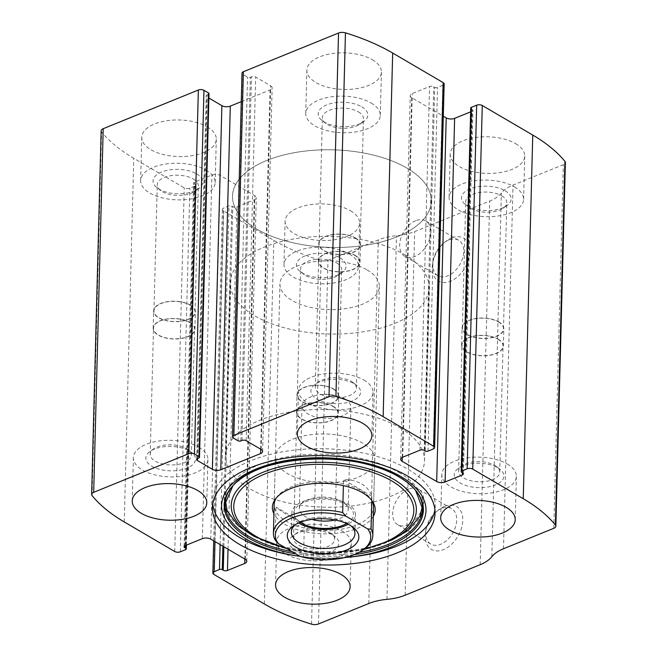 <?xml version="1.0" encoding="UTF-8"?>
<svg xmlns="http://www.w3.org/2000/svg" width="657" height="657" viewBox="0 0 657 657"><rect width="100%" height="100%" fill="white"/><g stroke="black" fill="none" stroke-linecap="round" stroke-linejoin="round"><path stroke-width="0.49" stroke-dasharray="3.29 2.46" d="M215.011 541.582L223.741 208.014A3.975 1.955 -178.5 0 0 222.378 209.435A3.975 1.955 -178.5 0 0 223.347 210.757L273.846 240.331A188.879 92.727 -178.5 0 0 321.068 260.517A5.962 2.932 -178.5 0 0 327.991 260.336L378.301 239.887A41.752 20.498 -178.5 0 1 396.475 235.732A41.752 20.498 -178.5 0 0 414.649 231.576L489.695 201.058A41.752 20.498 -178.5 0 0 501.348 193.092A41.752 20.498 -178.5 0 1 513.01 185.118L563.32 164.669A5.962 2.932 -178.5 0 0 565.373 162.534M101.145 130.833A5.962 2.932 -178.5 0 0 101.597 131.991A188.879 92.727 -178.5 0 0 133.757 158.296L184.256 187.869A3.975 1.955 -178.5 0 0 189.865 188.173L195.113 186.038A1.987 0.977 -178.5 0 0 195.802 185.323A1.987 0.977 -178.5 0 0 195.318 184.666L194.341 184.091A2.981 1.462 -178.5 0 1 193.61 183.098A2.981 1.462 -178.5 0 1 194.636 182.03L211.891 175.017A5.962 2.932 -178.5 0 1 220.309 175.468L254.842 195.696A5.962 2.932 -178.5 0 1 256.296 197.683A5.962 2.932 -178.5 0 1 254.243 199.818L236.988 206.832A2.981 1.462 -178.5 0 1 232.775 206.602L231.798 206.027A1.987 0.977 -178.5 0 0 228.997 205.879L223.741 208.014M451.605 237.965A24.851 16.17 -59.6 0 0 445.569 241.538A24.851 16.17 -59.6 0 0 432.602 263.679A24.851 16.17 -59.6 0 0 448.468 281.943A24.851 16.17 -59.6 0 0 469.739 253.15A24.851 16.17 -59.6 0 0 451.605 237.965M444.575 506.358A24.851 16.17 -59.6 0 0 438.548 509.939A24.851 16.17 -59.6 0 0 425.58 532.08A24.851 16.17 -59.6 0 0 441.447 550.336A24.851 16.17 -59.6 0 0 462.717 521.543A24.851 16.17 -59.6 0 0 444.575 506.358M372.289 59.705A37.277 18.297 1.5 0 1 381.413 72.122A37.277 18.297 1.5 0 1 343.668 89.442A37.277 18.297 1.5 0 1 306.876 70.176A37.277 18.297 1.5 0 1 331.325 53.71A37.277 18.297 1.5 0 1 372.289 59.705M515.63 143.653A37.277 18.297 1.5 0 1 524.754 156.07A37.277 18.297 1.5 0 1 487.009 173.391A37.277 18.297 1.5 0 1 450.217 154.116A37.277 18.297 1.5 0 1 474.666 137.65A37.277 18.297 1.5 0 1 515.63 143.653M207.177 126.834A37.277 18.297 1.5 0 1 216.301 139.251A37.277 18.297 1.5 0 1 178.556 156.571A37.277 18.297 1.5 0 1 141.772 137.297A37.277 18.297 1.5 0 1 166.221 120.831A37.277 18.297 1.5 0 1 207.177 126.834M350.518 210.774A37.277 18.297 1.5 0 1 359.642 223.191A37.277 18.297 1.5 0 1 321.897 240.511A37.277 18.297 1.5 0 1 285.113 221.237A37.277 18.297 1.5 0 1 309.562 204.77A37.277 18.297 1.5 0 1 350.518 210.774M198.8 458.003L208.326 94.37A1.987 0.977 -178.5 0 0 209.008 93.655M208.326 94.37L207.201 94.822A2.981 1.462 -178.5 0 0 206.175 95.889A2.981 1.462 -178.5 0 0 206.906 96.883L208.893 98.049M241.267 101.663L270.076 89.952A5.962 2.932 -178.5 0 0 272.129 87.816A5.962 2.932 -178.5 0 0 270.668 85.829L255.68 77.05A2.981 1.462 -178.5 0 0 251.475 76.82L250.35 77.28A1.987 0.977 -178.5 0 1 247.549 77.132L242.983 74.455A3.975 1.955 -178.5 0 1 242.014 73.132M433.259 448.986L442.777 85.353A3.975 1.955 -178.5 0 0 444.148 83.932M442.777 85.353L437.529 87.488A1.987 0.977 -178.5 0 1 434.72 87.332L433.743 86.765A2.981 1.462 -178.5 0 0 429.538 86.535L412.276 93.549A5.962 2.932 -178.5 0 0 410.223 95.684A5.962 2.932 -178.5 0 0 411.684 97.671L443.303 116.19M470.626 111.846L471.89 111.337A2.981 1.462 -178.5 0 0 472.917 110.269A2.981 1.462 -178.5 0 0 472.186 109.276L471.209 108.701A1.987 0.977 -178.5 0 1 470.724 108.044M441.652 508.452A20.548 13.37 -59.6 0 0 436.667 511.409A20.548 13.37 -59.6 0 0 425.95 529.723A20.548 13.37 -59.6 0 0 430.803 544.086A20.548 13.37 -59.6 0 0 452.722 533.106A20.548 13.37 -59.6 0 0 451.573 508.617A20.548 13.37 -59.6 0 0 441.652 508.452M408.638 489.12A20.548 13.37 -59.6 0 0 393.773 506.777A20.548 13.37 -59.6 0 0 397.789 524.746A20.548 13.37 -59.6 0 0 419.708 513.774A20.548 13.37 -59.6 0 0 418.558 489.284A20.548 13.37 -59.6 0 0 408.638 489.12M448.682 240.06A20.548 13.37 -59.6 0 0 443.697 243.016A20.548 13.37 -59.6 0 0 432.979 261.322A20.548 13.37 -59.6 0 0 437.833 275.685A20.548 13.37 -59.6 0 0 459.752 264.714A20.548 13.37 -59.6 0 0 458.602 240.224A20.548 13.37 -59.6 0 0 448.682 240.06M415.667 220.727A20.548 13.37 -59.6 0 0 400.795 238.384A20.548 13.37 -59.6 0 0 404.819 256.353A20.548 13.37 -59.6 0 0 426.738 245.373A20.548 13.37 -59.6 0 0 425.588 220.892A20.548 13.37 -59.6 0 0 415.667 220.727M342.133 531.119A37.277 18.297 1.5 0 1 351.257 543.536A37.277 18.297 1.5 0 1 313.512 560.856A37.277 18.297 1.5 0 1 276.72 541.582A37.277 18.297 1.5 0 1 301.177 525.115A37.277 18.297 1.5 0 1 342.133 531.119M332.754 534.929A24.851 12.204 1.5 0 1 334.692 536.227A24.851 12.204 1.5 0 1 330.192 552.135A24.851 12.204 1.5 0 1 297.309 551.272A24.851 12.204 1.5 0 1 293.646 535.151A24.851 12.204 1.5 0 1 332.754 534.929M329.6 532.507A20.548 10.085 1.5 0 1 331.21 533.574A20.548 10.085 1.5 0 1 334.627 539.348A20.548 10.085 1.5 0 1 313.824 548.899A20.548 10.085 1.5 0 1 293.548 538.272A20.548 10.085 1.5 0 1 297.268 532.687A20.548 10.085 1.5 0 1 329.6 532.507M332.902 406.387A20.548 10.085 1.5 0 1 337.928 413.228A20.548 10.085 1.5 0 1 317.126 422.771A20.548 10.085 1.5 0 1 296.849 412.153A20.548 10.085 1.5 0 1 310.326 403.078A20.548 10.085 1.5 0 1 332.902 406.387M333.148 406.281A20.876 10.249 1.5 0 1 338.256 413.237A20.876 10.249 1.5 0 1 317.126 422.936A20.876 10.249 1.5 0 1 296.521 412.144A20.876 10.249 1.5 0 1 310.211 402.922A20.876 10.249 1.5 0 1 333.148 406.281M333.6 388.969A20.876 10.249 1.5 0 1 338.716 395.925A20.876 10.249 1.5 0 1 317.577 405.624A20.876 10.249 1.5 0 1 296.972 394.832A20.876 10.249 1.5 0 1 310.662 385.61A20.876 10.249 1.5 0 1 333.6 388.969M333.354 389.067A20.548 10.085 1.5 0 1 338.388 395.916A20.548 10.085 1.5 0 1 317.577 405.459A20.548 10.085 1.5 0 1 297.301 394.841A20.548 10.085 1.5 0 1 310.777 385.758A20.548 10.085 1.5 0 1 333.354 389.067M336.655 262.948A20.548 10.085 1.5 0 1 341.689 269.789A20.548 10.085 1.5 0 1 337.969 275.382A20.548 10.085 1.5 0 1 304.027 274.495A20.548 10.085 1.5 0 1 300.602 268.713A20.548 10.085 1.5 0 1 314.079 259.638A20.548 10.085 1.5 0 1 336.655 262.948M340.006 257.881A24.851 12.204 1.5 0 1 341.591 272.918A24.851 12.204 1.5 0 1 300.536 271.842A24.851 12.204 1.5 0 1 306.203 255.491A24.851 12.204 1.5 0 1 340.006 257.881M349.384 254.062A37.277 18.297 1.5 0 1 358.508 266.479A37.277 18.297 1.5 0 1 320.764 283.799A37.277 18.297 1.5 0 1 283.98 264.533A37.277 18.297 1.5 0 1 308.429 248.059A37.277 18.297 1.5 0 1 349.384 254.062M198.792 447.179A37.277 18.297 1.5 0 1 207.916 459.596A37.277 18.297 1.5 0 1 170.171 476.908A37.277 18.297 1.5 0 1 133.379 457.642A37.277 18.297 1.5 0 1 157.828 441.176A37.277 18.297 1.5 0 1 198.792 447.179M189.413 450.989A24.851 12.204 1.5 0 1 191.351 452.279A24.851 12.204 1.5 0 1 186.851 468.195A24.851 12.204 1.5 0 1 153.968 467.332A24.851 12.204 1.5 0 1 150.305 451.211A24.851 12.204 1.5 0 1 189.413 450.989M186.26 448.559A20.548 10.085 1.5 0 1 187.861 449.634A20.548 10.085 1.5 0 1 191.286 455.408A20.548 10.085 1.5 0 1 170.483 464.951A20.548 10.085 1.5 0 1 150.207 454.332A20.548 10.085 1.5 0 1 153.927 448.739A20.548 10.085 1.5 0 1 186.26 448.559M189.561 322.439A20.548 10.085 1.5 0 1 194.587 329.288A20.548 10.085 1.5 0 1 173.785 338.831A20.548 10.085 1.5 0 1 153.508 328.213A20.548 10.085 1.5 0 1 166.985 319.13A20.548 10.085 1.5 0 1 189.561 322.439M189.807 322.341A20.876 10.249 1.5 0 1 194.915 329.297A20.876 10.249 1.5 0 1 173.776 338.996A20.876 10.249 1.5 0 1 153.18 328.204A20.876 10.249 1.5 0 1 166.87 318.982A20.876 10.249 1.5 0 1 189.807 322.341M190.259 305.029A20.876 10.249 1.5 0 1 195.367 311.976A20.876 10.249 1.5 0 1 174.236 321.675A20.876 10.249 1.5 0 1 153.631 310.884A20.876 10.249 1.5 0 1 167.321 301.662A20.876 10.249 1.5 0 1 190.259 305.029M190.013 305.127A20.548 10.085 1.5 0 1 195.047 311.968A20.548 10.085 1.5 0 1 174.236 321.519A20.548 10.085 1.5 0 1 153.96 310.892A20.548 10.085 1.5 0 1 167.436 301.818A20.548 10.085 1.5 0 1 190.013 305.127M193.314 179.008A20.548 10.085 1.5 0 1 198.348 185.849A20.548 10.085 1.5 0 1 194.628 191.442A20.548 10.085 1.5 0 1 160.686 190.546A20.548 10.085 1.5 0 1 157.261 184.773A20.548 10.085 1.5 0 1 170.738 175.698A20.548 10.085 1.5 0 1 193.314 179.008M196.665 173.933A24.851 12.204 1.5 0 1 198.25 188.97A24.851 12.204 1.5 0 1 157.195 187.894A24.851 12.204 1.5 0 1 162.862 171.551A24.851 12.204 1.5 0 1 196.665 173.933M206.043 170.122A37.277 18.297 1.5 0 1 215.168 182.539A37.277 18.297 1.5 0 1 177.423 199.859A37.277 18.297 1.5 0 1 140.639 180.585A37.277 18.297 1.5 0 1 165.088 164.119A37.277 18.297 1.5 0 1 206.043 170.122M507.245 463.998A37.277 18.297 1.5 0 1 516.361 476.415A37.277 18.297 1.5 0 1 478.616 493.736A37.277 18.297 1.5 0 1 441.833 474.461A37.277 18.297 1.5 0 1 466.281 457.995A37.277 18.297 1.5 0 1 507.245 463.998M497.858 467.809A24.851 12.204 1.5 0 1 499.805 469.106A24.851 12.204 1.5 0 1 495.296 485.014A24.851 12.204 1.5 0 1 462.421 484.152A24.851 12.204 1.5 0 1 458.75 468.03A24.851 12.204 1.5 0 1 497.858 467.809M494.705 465.386A20.548 10.085 1.5 0 1 496.314 466.454A20.548 10.085 1.5 0 1 499.739 472.227A20.548 10.085 1.5 0 1 478.928 481.77A20.548 10.085 1.5 0 1 458.652 471.151A20.548 10.085 1.5 0 1 462.372 465.558A20.548 10.085 1.5 0 1 494.705 465.386M498.014 339.258A20.548 10.085 1.5 0 1 503.04 346.108A20.548 10.085 1.5 0 1 482.238 355.651A20.548 10.085 1.5 0 1 461.953 345.032A20.548 10.085 1.5 0 1 475.438 335.957A20.548 10.085 1.5 0 1 498.014 339.258M498.261 339.16A20.876 10.249 1.5 0 1 503.369 346.116A20.876 10.249 1.5 0 1 482.23 355.815A20.876 10.249 1.5 0 1 461.633 345.024A20.876 10.249 1.5 0 1 475.323 335.801A20.876 10.249 1.5 0 1 498.261 339.16M498.712 321.848A20.876 10.249 1.5 0 1 503.82 328.796A20.876 10.249 1.5 0 1 482.681 338.495A20.876 10.249 1.5 0 1 462.085 327.703A20.876 10.249 1.5 0 1 475.775 318.481A20.876 10.249 1.5 0 1 498.712 321.848M498.466 321.946A20.548 10.085 1.5 0 1 503.492 328.787A20.548 10.085 1.5 0 1 482.69 338.339A20.548 10.085 1.5 0 1 462.413 327.712A20.548 10.085 1.5 0 1 475.89 318.637A20.548 10.085 1.5 0 1 498.466 321.946M501.767 195.827A20.548 10.085 1.5 0 1 506.793 202.668A20.548 10.085 1.5 0 1 503.073 208.261A20.548 10.085 1.5 0 1 469.139 207.366A20.548 10.085 1.5 0 1 465.714 201.592A20.548 10.085 1.5 0 1 479.191 192.517A20.548 10.085 1.5 0 1 501.767 195.827M505.118 190.752A24.851 12.204 1.5 0 1 506.695 205.789A24.851 12.204 1.5 0 1 465.649 204.721A24.851 12.204 1.5 0 1 471.307 188.37A24.851 12.204 1.5 0 1 505.118 190.752M514.497 186.941A37.277 18.297 1.5 0 1 523.621 199.358A37.277 18.297 1.5 0 1 485.876 216.679A37.277 18.297 1.5 0 1 449.084 197.404A37.277 18.297 1.5 0 1 473.533 180.938A37.277 18.297 1.5 0 1 514.497 186.941M363.896 380.05A37.277 18.297 1.5 0 1 373.02 392.467A37.277 18.297 1.5 0 1 335.275 409.787A37.277 18.297 1.5 0 1 298.492 390.521A37.277 18.297 1.5 0 1 322.94 374.055A37.277 18.297 1.5 0 1 363.896 380.05M354.517 383.869A24.851 12.204 1.5 0 1 356.464 385.158A24.851 12.204 1.5 0 1 351.955 401.066A24.851 12.204 1.5 0 1 319.072 400.212A24.851 12.204 1.5 0 1 315.409 384.082A24.851 12.204 1.5 0 1 354.517 383.869M351.364 381.438A20.548 10.085 1.5 0 1 352.973 382.505A20.548 10.085 1.5 0 1 356.398 388.287A20.548 10.085 1.5 0 1 335.587 397.83A20.548 10.085 1.5 0 1 315.311 387.211A20.548 10.085 1.5 0 1 319.031 381.618A20.548 10.085 1.5 0 1 351.364 381.438M354.665 255.318A20.548 10.085 1.5 0 1 359.699 262.159A20.548 10.085 1.5 0 1 338.889 271.711A20.548 10.085 1.5 0 1 318.612 261.084A20.548 10.085 1.5 0 1 332.089 252.009A20.548 10.085 1.5 0 1 354.665 255.318M354.92 255.22A20.876 10.249 1.5 0 1 360.028 262.168A20.876 10.249 1.5 0 1 338.889 271.867A20.876 10.249 1.5 0 1 318.284 261.075A20.876 10.249 1.5 0 1 331.982 251.853A20.876 10.249 1.5 0 1 354.92 255.22M355.371 237.9A20.876 10.249 1.5 0 1 360.479 244.856A20.876 10.249 1.5 0 1 339.341 254.555A20.876 10.249 1.5 0 1 318.744 243.763A20.876 10.249 1.5 0 1 332.434 234.541A20.876 10.249 1.5 0 1 355.371 237.9M355.125 238.006A20.548 10.085 1.5 0 1 360.151 244.847A20.548 10.085 1.5 0 1 339.349 254.39A20.548 10.085 1.5 0 1 319.072 243.772A20.548 10.085 1.5 0 1 332.549 234.697A20.548 10.085 1.5 0 1 355.125 238.006M358.426 111.879A20.548 10.085 1.5 0 1 363.452 118.728A20.548 10.085 1.5 0 1 359.732 124.313A20.548 10.085 1.5 0 1 325.79 123.426A20.548 10.085 1.5 0 1 322.373 117.652A20.548 10.085 1.5 0 1 335.85 108.577A20.548 10.085 1.5 0 1 358.426 111.879M361.769 106.812A24.851 12.204 1.5 0 1 363.354 121.849A24.851 12.204 1.5 0 1 322.308 120.773A24.851 12.204 1.5 0 1 327.966 104.43A24.851 12.204 1.5 0 1 361.769 106.812M371.156 103.001A37.277 18.297 1.5 0 1 380.28 115.418A37.277 18.297 1.5 0 1 342.535 132.73A37.277 18.297 1.5 0 1 305.743 113.464A37.277 18.297 1.5 0 1 330.192 96.998A37.277 18.297 1.5 0 1 371.156 103.001M212.753 503.944A111.345 54.654 1.5 0 1 212.613 500.478A111.345 54.654 1.5 0 1 285.639 451.293A111.345 54.654 1.5 0 1 407.972 469.221A111.345 54.654 1.5 0 1 435.221 506.309A111.345 54.654 1.5 0 1 434.909 509.766M346.781 557.35A111.345 54.654 1.5 0 1 298.262 556.085M398.873 472.44A99.264 48.733 1.5 0 1 396.606 537.549A99.264 48.733 1.5 0 1 249.545 533.698A99.264 48.733 1.5 0 1 258.554 464.934A99.264 48.733 1.5 0 1 398.873 472.44M373.307 516.361A51.427 25.245 1.5 0 1 323.121 533.821A51.427 25.245 1.5 0 1 273.928 513.758M276.293 497.965A49.702 24.399 1.5 0 1 277.073 496.823A49.702 24.399 1.5 0 1 361.375 490.73A49.702 24.399 1.5 0 1 371.049 499.279A49.702 24.399 1.5 0 1 371.763 500.462M374.786 459.67L373.537 507.286A49.702 24.399 1.5 0 1 323.211 530.38A49.702 24.399 1.5 0 1 274.166 504.683L275.406 457.067A49.702 24.399 1.5 0 1 308.01 435.115A49.702 24.399 1.5 0 1 362.623 443.114A49.702 24.399 1.5 0 1 374.786 459.67A49.702 24.399 1.5 0 1 324.459 482.764A49.702 24.399 1.5 0 1 275.406 457.067M406.954 168.118A99.412 48.799 1.5 0 1 431.279 201.231A99.412 48.799 1.5 0 1 330.627 247.418A99.412 48.799 1.5 0 1 232.521 196.032A99.412 48.799 1.5 0 1 297.728 152.112A99.412 48.799 1.5 0 1 406.954 168.118A99.412 48.799 1.5 0 1 431.279 201.231A99.412 48.799 1.5 0 1 330.627 247.418A99.412 48.799 1.5 0 1 232.521 196.032A99.412 48.799 1.5 0 1 297.728 152.112A99.412 48.799 1.5 0 1 406.954 168.118M400.146 427.863A99.412 48.799 1.5 0 1 424.479 460.968A99.412 48.799 1.5 0 1 323.819 507.155A99.412 48.799 1.5 0 1 225.721 455.769A99.412 48.799 1.5 0 1 290.92 411.849A99.412 48.799 1.5 0 1 400.146 427.863M363.797 549.375A49.702 24.399 1.5 0 1 303.534 556.602L300.167 556.397M367.156 269.953A49.702 24.399 1.5 0 1 379.319 286.509A49.702 24.399 1.5 0 1 328.993 309.603A49.702 24.399 1.5 0 1 279.948 283.906A49.702 24.399 1.5 0 1 312.543 261.954A49.702 24.399 1.5 0 1 367.156 269.953M371.821 500.577L371.936 496.249C369.973 490.96 366.507 486.845 361.555 483.905C356.554 481.014 350.551 479.585 343.537 479.61L343.381 485.63M303.534 556.602L304.396 523.703L275.989 507.073C280.58 511.327 290.041 516.87 304.396 523.703M275.135 539.972L275.989 507.073M404.679 254.702A99.412 48.799 1.5 0 1 429.013 287.815A99.412 48.799 1.5 0 1 328.352 333.994A99.412 48.799 1.5 0 1 230.254 282.609A99.412 48.799 1.5 0 1 295.453 238.696A99.412 48.799 1.5 0 1 404.679 254.702M371.936 496.249L343.537 479.61M295.584 524.483A31.815 15.62 1.5 0 1 297.112 523.342A31.815 15.62 1.5 0 1 347.167 523.062A31.815 15.62 1.5 0 1 349.655 524.721A31.815 15.62 1.5 0 1 351.109 525.937M298.664 522.947A31.815 15.62 1.5 0 1 291.848 512.945A31.815 15.62 1.5 0 1 312.716 498.893A31.815 15.62 1.5 0 1 347.668 504.018A31.815 15.62 1.5 0 1 355.445 514.612A31.815 15.62 1.5 0 1 348.12 524.245M300.159 522.331A29.82 14.643 1.5 0 1 299.231 504.888A29.82 14.643 1.5 0 1 346.165 504.625A29.82 14.643 1.5 0 1 348.497 506.177A29.82 14.643 1.5 0 1 346.658 523.547M311.96 519.367A24.44 11.998 1.5 0 1 299.337 508.452A24.44 11.998 1.5 0 1 303.764 501.808A24.44 11.998 1.5 0 1 342.223 501.595A24.44 11.998 1.5 0 1 344.128 502.86A24.44 11.998 1.5 0 1 348.202 509.733A24.44 11.998 1.5 0 1 335.029 519.966M344.909 398.922A24.44 11.998 1.5 0 1 350.895 407.061A24.44 11.998 1.5 0 1 334.865 417.86A24.44 11.998 1.5 0 1 308.01 413.926A24.44 11.998 1.5 0 1 302.031 405.78A24.44 11.998 1.5 0 1 321.437 394.578A24.44 11.998 1.5 0 1 332.089 394.857A24.44 11.998 1.5 0 1 344.909 398.922M264.319 603.964L273.846 240.331M213.829 574.39L223.347 210.757M92.07 495.624L101.597 131.991M124.239 521.929L133.757 158.296M174.729 551.502L184.256 187.869M311.549 624.15L321.068 260.517M318.464 623.969L327.991 260.336M368.774 603.52L378.301 239.887M386.948 599.365L396.475 235.732M405.123 595.209L414.649 231.576M480.168 564.7L489.695 201.058M491.83 556.725L501.348 193.092M503.492 548.751L513.01 185.118M553.794 528.302L563.32 164.669M461.682 472.334L471.209 108.701M462.659 472.909L472.186 109.276M462.421 472.769L471.89 111.337M402.265 457.412L411.684 97.671M402.757 457.182L412.276 93.549M420.012 450.168L429.538 86.535M424.225 450.398L433.743 86.765M425.202 450.973L434.72 87.332M428.003 451.121L437.529 87.488M233.465 438.088L242.983 74.455M238.023 440.765L247.549 77.132M240.832 440.913L250.35 77.28M241.957 440.461L251.475 76.82M246.161 440.691L255.68 77.05M261.149 449.462L270.668 85.829M260.673 449.183L270.076 89.952M197.429 458.57L206.906 96.883M197.675 458.463L207.201 94.822M220.128 544.579L228.997 205.879M222.895 546.197L231.798 206.027M223.873 546.772L232.775 206.602M228.02 549.203L236.988 206.832M244.839 559.05L254.243 199.818M245.316 559.329L254.842 195.696M210.782 539.11L220.309 175.468M202.372 538.65L211.891 175.017M185.11 545.663L194.636 182.03M184.863 545.778L194.341 184.091M185.865 545.359L195.318 184.666M185.594 549.671L195.113 186.038M180.338 551.806L189.865 188.173M345.212 557.481A102.229 50.187 1.5 0 1 344.794 557.514A102.229 50.187 1.5 0 1 300.241 556.348A102.229 50.187 1.5 0 1 300.052 556.323L300.241 556.348C315.056 558.343 329.896 558.737 344.785 557.514L345.212 557.481M354.246 554.639A99.609 48.897 1.5 0 1 295.822 553.851M233.235 485.342A98.739 48.47 1.5 0 1 233.646 484.891A98.739 48.47 1.5 0 1 398.388 476.087A98.739 48.47 1.5 0 1 415.043 489.646A98.739 48.47 1.5 0 1 415.429 490.114M359.05 552.381A98.739 48.47 1.5 0 1 292.094 551.666M391.605 540.087A92.604 45.464 1.5 0 1 254.407 536.498M364.61 548.809A90.05 44.208 1.5 0 1 285.623 547.881M463.39 473.902L472.917 110.269M400.704 459.317L410.223 95.684M262.611 451.449L272.129 87.816M196.648 459.522L206.175 95.889M213.697 540.81L222.378 209.435M246.777 561.316L256.296 197.683M184.083 546.731L193.61 183.098M186.374 545.154L195.802 185.323M425.95 529.723L425.58 532.08M436.667 511.409L438.548 509.939M451.573 508.617L418.558 489.284M430.803 544.086L397.789 524.746M432.979 261.322L432.602 263.679M443.697 243.016L445.569 241.538M458.602 240.224L425.588 220.892M437.833 275.685L404.819 256.353M350.124 586.824L351.257 543.536M275.587 584.878L276.72 541.582M297.268 532.687L293.646 535.151M331.21 533.574L334.692 536.227M334.627 539.348L337.928 413.228M293.548 538.272L296.849 412.153M338.256 413.237L338.716 395.925M296.521 412.144L296.972 394.832M338.388 395.916L341.689 269.789M297.301 394.841L300.602 268.713M337.969 275.382L341.591 272.918M304.027 274.495L300.536 271.842M358.508 266.479L359.642 223.191M283.98 264.533L285.113 221.237M206.783 502.884L207.916 459.596M132.246 500.93L133.379 457.642M153.927 448.739L150.305 451.211M187.861 449.634L191.351 452.279M191.286 455.408L194.587 329.288M150.207 454.332L153.508 328.213M194.915 329.297L195.367 311.976M153.18 328.204L153.631 310.884M195.047 311.968L198.348 185.849M153.96 310.892L157.261 184.773M194.628 191.442L198.25 188.97M160.686 190.546L157.195 187.894M215.168 182.539L216.301 139.251M140.639 180.585L141.772 137.297M515.228 519.703L516.361 476.415M440.699 517.749L441.833 474.461M462.372 465.558L458.75 468.03M496.314 466.454L499.805 469.106M499.739 472.227L503.04 346.108M458.652 471.151L461.953 345.032M503.369 346.116L503.82 328.796M461.633 345.024L462.085 327.703M503.492 328.787L506.793 202.668M462.413 327.712L465.714 201.592M503.073 208.261L506.695 205.789M469.139 207.366L465.649 204.721M523.621 199.358L524.754 156.07M449.084 197.404L450.217 154.116M371.887 435.763L373.02 392.467M297.358 433.809L298.492 390.521M319.031 381.618L315.409 384.082M352.973 382.505L356.464 385.158M356.398 388.287L359.699 262.159M315.311 387.211L318.612 261.084M360.028 262.168L360.479 244.856M318.284 261.075L318.744 243.763M360.151 244.847L363.452 118.728M319.072 243.772L322.373 117.652M359.732 124.313L363.354 121.849M325.79 123.426L322.308 120.773M380.28 115.418L381.413 72.122M305.743 113.464L306.876 70.176M435.041 513.232L435.221 506.309M212.433 507.401L212.613 500.478M363.272 549.728L325.47 553.342L287.38 548.899M277.073 496.823L275.382 499.098M371.049 499.279L372.609 501.644M424.479 460.968L429.013 287.815M225.721 455.769L230.254 282.609M373.537 507.286L379.319 286.509M274.166 504.683L279.948 283.906M297.112 523.342L293.761 525.625M349.655 524.721L352.875 527.169M354.952 533.656L355.445 514.612M291.347 531.998L291.848 512.945M303.764 501.808L299.231 504.888M344.128 502.86L348.497 506.177M348.202 509.733L350.895 407.061M299.337 508.452L302.031 405.78M332.089 394.857L326.784 394.134L321.437 394.578"/><path stroke-width="0.99" d="M260.55 453.585L220.777 469.755A5.962 2.932 -178.5 0 1 212.367 469.295L197.379 460.516A2.981 1.462 -178.5 0 1 196.648 459.522A2.981 1.462 -178.5 0 1 197.675 458.463L198.8 458.003A1.987 0.977 -178.5 0 0 199.49 457.288A1.987 0.977 -178.5 0 0 198.997 456.631L194.439 453.954A3.975 1.955 -178.5 0 0 188.83 453.65L93.68 492.331A5.962 2.932 -178.5 0 0 91.627 494.466A5.962 2.932 -178.5 0 0 92.07 495.624A188.879 92.727 -178.5 0 0 124.239 521.929L174.729 551.502A3.975 1.955 -178.5 0 0 180.338 551.806L185.594 549.671A1.987 0.977 -178.5 0 0 186.276 548.956A1.987 0.977 -178.5 0 0 185.791 548.299L184.814 547.724A2.981 1.462 -178.5 0 1 184.083 546.731A2.981 1.462 -178.5 0 1 185.11 545.663L202.372 538.65A5.962 2.932 -178.5 0 1 210.782 539.11L245.316 559.329A5.962 2.932 -178.5 0 1 246.777 561.316A5.962 2.932 -178.5 0 1 244.724 563.451L227.462 570.465A2.981 1.462 -178.5 0 1 223.257 570.235L222.28 569.668A1.987 0.977 -178.5 0 0 219.471 569.512L214.223 571.647A3.975 1.955 -178.5 0 0 212.852 573.068A3.975 1.955 -178.5 0 0 213.829 574.39L264.319 603.964A188.879 92.727 -178.5 0 0 311.549 624.15A5.962 2.932 -178.5 0 0 318.464 623.969L368.774 603.52A41.752 20.498 -178.5 0 1 386.948 599.365A41.752 20.498 -178.5 0 0 405.123 595.209L480.168 564.7A41.752 20.498 -178.5 0 0 491.83 556.725A41.752 20.498 -178.5 0 1 503.492 548.751L553.794 528.302A5.962 2.932 -178.5 0 0 555.855 526.167A5.962 2.932 -178.5 0 0 555.403 525.009A188.879 92.727 -178.5 0 0 523.243 498.704L472.744 469.131A3.975 1.955 -178.5 0 0 467.135 468.827L461.887 470.962A1.987 0.977 -178.5 0 0 461.198 471.677A1.987 0.977 -178.5 0 0 461.682 472.334L462.659 472.909A2.981 1.462 -178.5 0 1 463.39 473.902A2.981 1.462 -178.5 0 1 462.364 474.97L445.109 481.983A5.962 2.932 -178.5 0 1 436.691 481.532L402.158 461.304A5.962 2.932 -178.5 0 1 400.704 459.317A5.962 2.932 -178.5 0 1 402.757 457.182L420.012 450.168A2.981 1.462 -178.5 0 1 424.225 450.398L425.202 450.973A1.987 0.977 -178.5 0 0 428.003 451.121L433.259 448.986A3.975 1.955 -178.5 0 0 434.622 447.565L444.148 83.932A3.975 1.955 -178.5 0 0 443.171 82.61L392.681 53.036A188.879 92.727 -178.5 0 0 345.451 32.85A5.962 2.932 -178.5 0 0 338.536 33.031L243.386 71.712A3.975 1.955 -178.5 0 0 242.014 73.132L232.488 436.765A3.975 1.955 -178.5 0 0 233.465 438.088L238.023 440.765A1.987 0.977 -178.5 0 0 240.832 440.913L241.957 440.461A2.981 1.462 -178.5 0 1 246.161 440.691L261.149 449.462A5.962 2.932 -178.5 0 1 262.611 451.449A5.962 2.932 -178.5 0 1 260.55 453.585L260.673 449.183M434.622 447.565A3.975 1.955 -178.5 0 0 433.653 446.243L383.154 416.669A188.879 92.727 -178.5 0 0 335.932 396.483A5.962 2.932 -178.5 0 0 329.009 396.664L233.859 435.345A3.975 1.955 -178.5 0 0 232.488 436.765M194.439 453.954L203.957 90.321A3.975 1.955 -178.5 0 0 198.357 90.017L103.206 128.698A5.962 2.932 -178.5 0 0 101.145 130.833L91.627 494.466M555.855 526.167L565.373 162.534A5.962 2.932 -178.5 0 0 564.93 161.376A188.879 92.727 -178.5 0 0 532.761 135.071L482.271 105.498A3.975 1.955 -178.5 0 0 476.662 105.194L471.406 107.329A1.987 0.977 -178.5 0 0 470.724 108.044L461.198 471.677M239.682 544.489A111.345 54.654 -178.5 0 0 362.015 562.417A111.345 54.654 -178.5 0 0 435.041 513.232A111.345 54.654 -178.5 0 0 407.792 476.144A111.345 54.654 -178.5 0 0 285.458 458.216A111.345 54.654 -178.5 0 0 212.433 507.401A111.345 54.654 -178.5 0 0 239.682 544.489M362.763 423.346A37.277 18.297 1.5 0 1 371.887 435.763A37.277 18.297 1.5 0 1 334.142 453.075A37.277 18.297 1.5 0 1 297.358 433.809A37.277 18.297 1.5 0 1 321.807 417.343A37.277 18.297 1.5 0 1 362.763 423.346M506.104 507.286A37.277 18.297 1.5 0 1 515.228 519.703A37.277 18.297 1.5 0 1 477.483 537.024A37.277 18.297 1.5 0 1 440.699 517.749A37.277 18.297 1.5 0 1 465.148 501.283A37.277 18.297 1.5 0 1 506.104 507.286M197.658 490.467A37.277 18.297 1.5 0 1 206.783 502.884A37.277 18.297 1.5 0 1 169.038 520.204A37.277 18.297 1.5 0 1 132.246 500.93A37.277 18.297 1.5 0 1 156.695 484.464A37.277 18.297 1.5 0 1 197.658 490.467M340.999 574.407A37.277 18.297 1.5 0 1 350.124 586.824A37.277 18.297 1.5 0 1 312.379 604.144A37.277 18.297 1.5 0 1 275.587 584.878A37.277 18.297 1.5 0 1 300.035 568.404A37.277 18.297 1.5 0 1 340.999 574.407M203.957 90.321L208.524 92.99A1.987 0.977 -178.5 0 1 209.008 93.655L199.49 457.288M208.893 98.049L221.885 105.662A5.962 2.932 -178.5 0 0 230.303 106.122L241.267 101.663M443.303 116.19L446.218 117.89A5.962 2.932 -178.5 0 0 454.628 118.35L470.626 111.846M434.909 509.766A111.345 54.654 1.5 0 1 346.781 557.35L345.212 557.481A102.229 50.187 1.5 0 0 400.975 476.596A102.229 50.187 1.5 0 0 236.413 480.201A102.229 50.187 1.5 0 0 300.052 556.323L298.262 556.085A111.345 54.654 1.5 0 1 212.753 503.944M273.928 513.758A51.427 25.245 1.5 0 1 275.382 499.098A51.427 25.245 1.5 0 1 362.607 492.799A51.427 25.245 1.5 0 1 372.609 501.644A51.427 25.245 1.5 0 1 373.307 516.361M371.763 500.462A49.702 24.399 1.5 0 1 373.537 507.286L372.79 535.857A49.702 24.399 1.5 0 1 363.797 549.375L362.122 550.517A47.715 23.422 1.5 0 1 300.167 556.397L278.404 543.651A47.715 23.422 1.5 0 1 291.782 517.979A47.715 23.422 1.5 0 1 345.952 516.188L367.715 528.934A47.715 23.422 1.5 0 1 362.122 550.517M278.404 543.651L275.135 539.972A49.702 24.399 1.5 0 1 273.419 533.254L274.166 504.683A49.702 24.399 1.5 0 1 276.293 497.965M350.074 525.304A35.79 17.567 1.5 0 1 352.875 527.169A35.79 17.567 1.5 0 1 346.387 550.081A35.79 17.567 1.5 0 1 299.042 548.841A35.79 17.567 1.5 0 1 293.761 525.625A35.79 17.567 1.5 0 1 350.074 525.304M273.419 533.254A49.702 24.399 1.5 0 1 342.675 512.517L345.952 516.188M367.715 528.934L371.074 529.148A49.702 24.399 1.5 0 1 372.79 535.857M371.074 529.148L371.821 500.577M342.675 512.517L343.381 485.63M351.109 525.937A31.815 15.62 1.5 0 1 354.952 533.656A31.815 15.62 1.5 0 1 322.743 548.439A31.815 15.62 1.5 0 1 291.347 531.998A31.815 15.62 1.5 0 1 295.584 524.483M348.12 524.245A31.815 15.62 1.5 0 1 298.664 522.947M346.658 523.547A29.82 14.643 1.5 0 1 300.159 522.331M335.029 519.966A24.44 11.998 1.5 0 1 311.96 519.367M383.154 416.669L392.681 53.036M433.653 446.243L443.171 82.61M93.68 492.331L103.206 128.698M188.83 453.65L198.357 90.017M523.243 498.704L532.761 135.071M555.403 525.009L564.93 161.376M472.744 469.131L482.271 105.498M335.932 396.483L345.451 32.85M329.009 396.664L338.536 33.031M233.859 435.345L243.386 71.712M467.135 468.827L476.662 105.194M461.887 470.962L471.406 107.329M462.364 474.97L462.421 472.769M445.109 481.983L454.628 118.35M436.691 481.532L446.218 117.89M402.158 461.304L402.265 457.412M220.777 469.755L230.303 106.122M212.367 469.295L221.885 105.662M197.379 460.516L197.429 458.57M198.997 456.631L208.524 92.99M214.223 571.647L215.011 541.582M219.471 569.512L220.128 544.579M222.28 569.668L222.895 546.197M223.257 570.235L223.873 546.772M227.462 570.465L228.02 549.203M244.724 563.451L244.839 559.05M184.814 547.724L184.863 545.778M185.791 548.299L185.865 545.359M295.822 553.851A99.609 48.897 1.5 0 1 232.824 485.786A99.609 48.897 1.5 0 1 399.013 476.892A99.609 48.897 1.5 0 1 415.815 490.574L415.815 490.574A99.609 48.897 1.5 0 1 354.246 554.639M232.824 485.786L232.824 485.786C257.725 454.693 355.815 449.158 399.259 477.113C406.281 481.252 411.799 485.737 415.815 490.574M415.429 490.114A98.739 48.47 1.5 0 1 359.05 552.381M292.094 551.666A98.739 48.47 1.5 0 1 233.235 485.342M287.38 548.899L254.407 536.498A92.604 45.464 1.5 0 1 262.816 472.35A92.604 45.464 1.5 0 1 393.715 479.355A92.604 45.464 1.5 0 1 391.605 540.087L408.235 530.265L420.152 515.876L422.049 507.533L415.602 490.336M285.623 547.881A90.05 44.208 1.5 0 1 251.935 480.513A90.05 44.208 1.5 0 1 391.769 480.949A90.05 44.208 1.5 0 1 364.61 548.809M212.852 573.068L213.697 540.81M186.276 548.956L186.374 545.154M254.407 536.498L238.31 525.822L227.166 510.817L225.712 502.391L233.046 485.556M391.605 540.087L363.272 549.728"/></g></svg>
